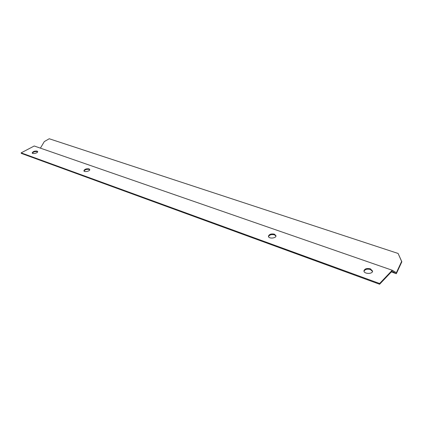 <?xml version="1.0" encoding="UTF-8"?>
<svg xmlns="http://www.w3.org/2000/svg" width="423" height="423" viewBox="0 0 423 423"><rect width="100%" height="100%" fill="white"/><g stroke="black" fill="none" stroke-linecap="round" stroke-linejoin="round"><path stroke-width="0.63" d="M379.621 283.521L392.243 270.249L34.226 145.998L21.15 152.862L379.621 283.521L379.616 284.245L392.047 271.159L396.335 273.692L401.85 261.774L401.623 261.446L396.399 272.719L392.243 270.249M370.374 268.806L372.568 271.085C372.726 274.331 363.701 274.067 363.954 270.842C364.7 268.721 366.841 268.039 370.374 268.806M37.108 151.106L37.663 151.593C38.144 152.983 32.418 154.406 32.201 152.941C32.883 151.492 34.522 150.879 37.108 151.106M89.031 168.851L89.75 169.501C90.242 171.151 84.098 172.51 83.891 170.797C84.558 169.2 86.276 168.555 89.031 168.851M274.405 234.168L275.976 235.733C276.335 238.429 268.425 238.995 268.431 236.283C269.118 234.273 271.106 233.57 274.405 234.168M379.616 284.245L21.298 153.385L21.15 152.862M401.623 261.446L398.106 253.456L49.232 138.755L44.293 141.605L40.407 148.145M372.526 271.413L370.374 269.514C367.153 268.758 365.028 269.329 364.002 271.228M37.652 151.862L37.25 151.63C35.046 151.349 33.412 151.873 32.354 153.2M89.745 169.776L89.163 169.406C86.763 169.068 85.055 169.623 84.029 171.072M275.955 236.045L274.464 234.834C271.481 234.22 269.493 234.823 268.51 236.631M396.335 273.692L391.312 271.936M401.85 261.774L398.106 253.456"/></g></svg>
